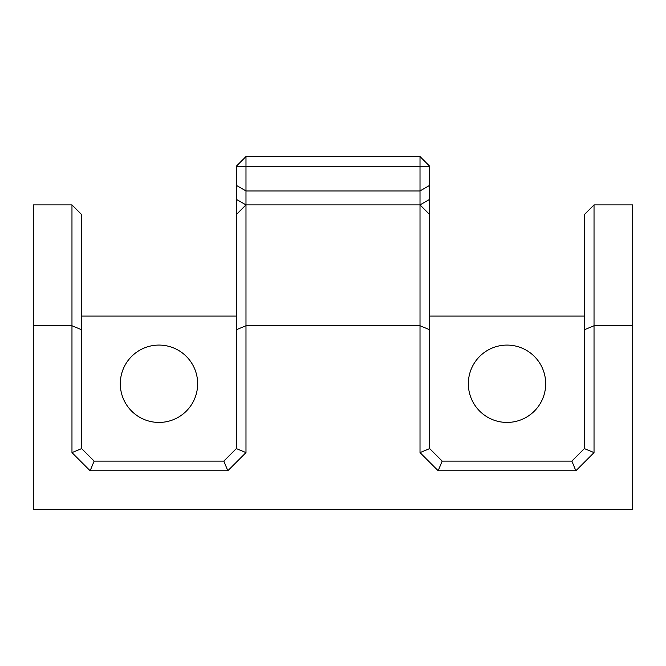 <?xml version="1.0" encoding="UTF-8"?>
<svg xmlns="http://www.w3.org/2000/svg" width="666" height="666" viewBox="0 0 666 666"><rect width="100%" height="100%" fill="white"/><g stroke="black" fill="none" stroke-linecap="round" stroke-linejoin="round"><path stroke-width="1" d="M236.322 448.601L236.322 166.234L245.987 156.56L420.013 156.56L429.678 166.234L429.678 448.601L442.174 461.097L571.861 461.097L584.365 448.601L584.365 214.569L594.03 204.903L632.7 204.903L632.7 509.44L33.3 509.44L33.3 204.903L71.97 204.903L81.635 214.569L81.635 448.601L94.139 461.097L223.826 461.097L236.322 448.601L245.987 452.605L227.83 470.762L90.135 470.762L71.97 452.605L71.97 204.903M429.678 185.364L420.013 190.951L420.013 204.903L245.987 204.903L245.987 190.951L420.013 190.951L420.013 166.234L245.987 166.234L245.987 190.951L236.322 185.364M81.635 316.084L236.322 316.084M584.365 316.084L429.678 316.084M545.687 383.758A38.67 38.67 0 0 1 487.687 417.249A38.67 38.67 0 0 1 487.687 350.266A38.67 38.67 0 0 1 545.687 383.758M197.652 383.758A38.67 38.67 0 0 1 139.644 417.249A38.67 38.67 0 0 1 139.644 350.266A38.67 38.67 0 0 1 197.652 383.758M236.322 329.753L245.987 325.749L245.987 204.903L236.322 199.317M245.987 452.605L245.987 325.749L420.013 325.749L429.678 329.753M429.678 199.317L420.013 204.903L420.013 452.605L429.678 448.601M33.3 325.749L71.97 325.749L81.635 329.753M632.7 325.749L594.03 325.749L594.03 204.903M584.365 329.753L594.03 325.749L594.03 452.605L575.865 470.762L438.17 470.762L420.013 452.605M594.03 452.605L584.365 448.601M571.861 461.097L575.865 470.762M438.17 470.762L442.174 461.097M81.635 448.601L71.97 452.605M90.135 470.762L94.139 461.097M227.83 470.762L223.826 461.097M420.013 204.903L429.678 214.569M236.322 214.569L245.987 204.903M420.013 156.56L420.013 166.234L429.678 166.234M245.987 156.56L245.987 166.234L236.322 166.234"/></g></svg>

